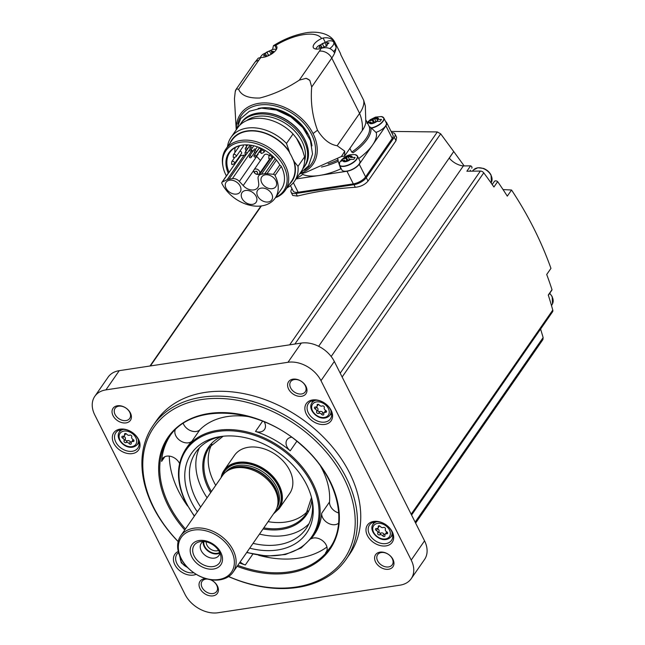 <?xml version="1.0" encoding="UTF-8"?>
<svg xmlns="http://www.w3.org/2000/svg" width="645" height="645" viewBox="0 0 645 645"><rect width="100%" height="100%" fill="white"/><g stroke="black" fill="none" stroke-linecap="round" stroke-linejoin="round"><path stroke-width="0.97" d="M241.988 145.157A30.952 22.188 34.7 0 0 229.83 152.478A30.952 22.188 34.7 0 0 229.064 172.376L240.641 155.679M235.135 147.616A30.952 22.188 -145.3 0 0 234.925 152.534M243.205 185.566L239.376 181.414A6.708 4.813 -145.3 0 0 232.394 178.625L229.088 179.125A9.901 7.095 -145.3 0 0 227.121 179.721L222.283 182.035A1.677 1.201 -145.3 0 0 221.92 182.341A1.677 1.201 -145.3 0 0 221.912 183.494A32.29 23.147 -145.3 0 0 248.43 204.908A32.29 23.147 -145.3 0 0 275.133 198.128A32.29 23.147 -145.3 0 0 275.012 175.44A1.677 1.201 -145.3 0 0 273.343 174.303L267.022 173.674A9.901 7.095 -145.3 0 0 264.781 173.715L261.475 174.215A6.708 4.813 -145.3 0 0 258.693 175.827A6.708 4.813 -145.3 0 0 258.089 178.584L258.677 183.22A9.901 7.095 -145.3 0 1 257.823 187.542A9.901 7.095 -145.3 0 1 243.205 185.566L253.759 170.353M260.467 160.508L256.702 156.437A6.708 4.813 -145.3 0 0 256.42 156.138L257.992 153.865M229.064 172.376L228.266 173.207A31.532 22.607 34.7 0 1 241.665 145.206A31.532 22.607 34.7 0 1 280.043 165.362A1.677 1.201 34.7 0 1 281.284 166.41A32.29 23.147 34.7 0 1 281.397 189.098L275.133 198.128M226.371 175.924A35.177 25.22 34.7 0 1 225.935 175.077A35.177 25.22 34.7 0 1 223.065 166.862A35.177 25.22 34.7 0 1 265.861 147.826A35.177 25.22 34.7 0 1 275.689 197.322M221.92 182.341L228.185 173.303A1.677 1.201 34.7 0 1 228.266 173.207M223.065 166.862L222.856 165.797A36.152 25.913 34.7 0 1 225.823 149.132A36.152 25.913 34.7 0 1 270.295 148.439A36.152 25.913 34.7 0 1 285.235 190.34A36.152 25.913 34.7 0 1 275.423 197.709M225.823 149.132L232.2 139.941A36.152 25.913 34.7 0 1 259.967 131.83A36.152 25.913 34.7 0 1 289.686 152.623L286.477 143.44L293.048 133.958L296.547 138.296A36.66 26.284 -145.3 0 1 302.602 150.325L304.569 156.872A38.579 27.662 34.7 0 1 300.997 171.876L294.418 181.358A38.579 27.662 34.7 0 1 286.912 187.913M289.686 152.623L289.573 152.776A36.152 25.913 -145.3 0 1 293.048 159.678L293.153 159.525A36.152 25.913 34.7 0 1 291.605 181.148L285.235 190.34M294.418 181.358A38.579 27.662 34.7 0 0 297.998 166.345L294.16 161.524A36.523 26.187 34.7 0 1 289.476 184.22M294.16 161.524L293.153 159.525M297.998 166.345L304.569 156.872M230.063 143.013A36.523 26.187 34.7 0 1 256.444 130.919A36.523 26.187 34.7 0 1 288.678 150.624M227.508 146.705A38.579 27.662 34.7 0 1 231.015 137.377A38.579 27.662 34.7 0 1 286.477 143.44M231.015 137.377L237.594 127.895A38.579 27.662 34.7 0 1 293.048 133.958M246.583 120.631A36.378 26.074 34.7 0 1 286.961 124.421A36.378 26.074 34.7 0 1 304.658 160.911M239.722 125.323A38.41 27.541 34.7 0 1 240.827 123.526A38.41 27.541 34.7 0 1 288.089 122.792A38.41 27.541 34.7 0 1 303.956 167.313A38.41 27.541 34.7 0 1 302.666 168.982M299.635 173.836L305.222 172.699L341.261 156.582L344.543 156.082A46.972 33.669 -145.3 0 0 344.664 151.107L337.158 145.722C329.837 144.617 323.29 139.449 317.501 130.209C312.373 116.35 310.439 101.958 311.688 87.019L309.826 80.367A10.062 7.216 -145.3 0 0 306.141 78.319L299.312 80.125C286.493 88.615 273.319 94.581 259.782 98.008C248.325 98.379 241.27 95.484 238.618 89.324L236.473 88.873A10.062 7.216 -145.3 0 0 236.135 89.308A10.062 7.216 -145.3 0 0 235.232 91.671L234.449 98.725L236.231 129.855M306.141 78.319A62.065 44.497 34.7 0 1 309.826 80.367M235.232 91.671A62.065 44.497 34.7 0 1 236.473 88.873M337.158 145.722L359.588 113.383L331.764 58.066A10.062 7.216 -145.3 0 0 319.388 51.173L299.312 80.125M363.643 100.185L365.32 105.901L365.82 122.518A40.256 16.972 153.3 0 1 362.272 130.524A46.972 33.669 -145.3 0 0 359.588 113.383A46.972 19.802 153.3 0 0 363.643 100.185L340.818 54.793A46.972 19.802 -26.7 0 0 340.1 52.737L335.11 42.82A46.972 19.802 153.3 0 1 335.198 43.005L334.279 43.352M344.543 156.082L362.272 130.524M272.585 49.463L273.416 45.69L275.56 45.497A10.57 4.45 153.3 0 1 276.778 46.553A10.57 4.45 153.3 0 1 272.198 53.591A10.57 4.45 153.3 0 1 260.943 57.486L258.242 58.147L254.533 62.783A10.062 7.216 -145.3 0 1 258.701 60.372A36.902 15.553 153.3 0 1 260.943 57.486M333.691 51.479A10.062 4.241 -26.7 0 0 335.981 48.117A46.972 19.802 -26.7 0 1 334.65 52.971C331.99 48.697 327.958 47.037 322.556 47.98L321.089 48.375A10.57 4.45 153.3 0 1 313.341 47.649A10.57 4.45 153.3 0 1 321.629 38.515L323.105 38.015C328.507 37.063 332.538 38.724 335.198 43.005A46.972 19.802 -26.7 0 1 336.037 47.029A10.062 4.241 -26.7 0 0 335.876 46.529L333.691 42.183A10.062 4.241 153.3 0 1 329.78 48.56M337.625 158.678L338.206 161.298A40.933 17.254 153.3 0 1 321.484 167.039M303.126 174.61A43.61 18.383 -26.7 0 0 317.396 175.738A43.61 18.383 153.3 0 0 321.371 175.134A43.61 18.383 -26.7 0 0 340.737 168.909L338.206 161.298M349.888 148.374L351.751 152.083L353.089 152.784A40.933 17.254 153.3 0 0 370.698 127.355L369.311 126.718A39.926 16.826 153.3 0 1 351.751 152.083M366.094 120.317L369.311 126.718M358.685 158.565A43.61 18.383 -26.7 0 0 372.544 145.052L385.904 125.799A10.062 4.241 -26.7 0 0 386.621 122.526A10.062 4.241 -26.7 0 0 385.621 121.599M370.698 127.355L376.309 132.749A43.61 18.383 153.3 0 1 372.544 145.052L359.241 164.233L365.602 176.875L392.265 138.433A10.062 4.241 -26.7 0 0 392.974 135.168L386.621 122.526M356.733 155.292A10.062 4.241 153.3 0 1 357.419 156.042L359.813 160.815A10.062 4.241 153.3 0 1 352.734 169.127A10.062 4.241 153.3 0 1 341.834 169.861L339.431 165.088A10.062 4.241 153.3 0 1 339.238 164.096M340.955 168.119A11.07 4.668 -26.7 0 0 340.737 168.909M321.371 175.134L346.97 171.256A10.062 4.241 -26.7 0 0 359.241 164.233M383.13 117.237A10.062 4.241 153.3 0 1 383.807 117.987L386.21 122.76A10.062 4.241 153.3 0 1 376.075 132.346M290.444 185.607L293.161 191.009A10.062 4.241 -26.7 0 0 298.151 192.258L353.323 183.89A10.062 4.241 -26.7 0 0 365.602 176.875M291.992 188.687L291.806 188.953A10.062 4.241 -26.7 0 0 291.089 192.218A10.062 4.241 -26.7 0 0 296.079 193.46L354.008 184.68A10.062 4.241 -26.7 0 0 366.287 177.665L394.28 137.304A10.062 4.241 -26.7 0 0 394.998 134.039A10.062 4.241 -26.7 0 0 391.717 132.66M391.088 131.419L437.35 131.943L440.688 133.846L453.725 151.543L318.646 346.284M296.079 193.46L297.393 196.072L292.717 195.459L291.089 192.218M394.998 134.039L396.627 137.272L396.006 140.731L368.013 181.092C365.046 184.591 360.813 186.663 355.322 187.292A402.593 288.621 34.7 0 0 297.393 196.072M411.196 578.71L424.531 559.489A26.84 19.245 -145.3 0 0 424.547 540.849L334.32 361.466A26.84 19.245 -145.3 0 0 301.32 343.067L119.252 370.665A26.84 19.245 -145.3 0 0 108.134 377.107L94.807 396.328A26.84 19.245 -145.3 0 0 94.791 414.969L185.01 594.351A26.84 19.245 -145.3 0 0 218.01 612.75L400.077 585.152A26.84 19.245 -145.3 0 0 411.196 578.71A26.84 19.245 -145.3 0 0 411.212 560.07L320.992 380.687A26.84 19.245 -145.3 0 0 287.984 362.288L105.925 389.878A26.84 19.245 -145.3 0 0 94.807 396.328M138.586 439.479A15.101 10.82 -145.3 0 0 114.641 431.715A15.101 10.82 -145.3 0 0 125.291 452.895A15.101 10.82 -145.3 0 0 138.586 439.479M178.27 551.459A15.101 10.82 -145.3 0 0 176.706 567.624A15.101 10.82 -145.3 0 0 196.185 574.3M392.241 531.786A15.101 10.82 -145.3 0 0 368.295 524.022A15.101 10.82 -145.3 0 0 378.946 545.202A15.101 10.82 -145.3 0 0 392.241 531.786M331.135 410.301A15.101 10.82 -145.3 0 0 307.189 402.528A15.101 10.82 -145.3 0 0 317.848 423.717A15.101 10.82 -145.3 0 0 331.135 410.301M346.155 559.247L349.485 554.442A117.422 84.181 -145.3 0 0 349.55 472.882A117.422 84.181 -145.3 0 0 253.074 395.804A117.422 84.181 -145.3 0 0 156.517 420.596L153.188 425.402A117.422 84.181 34.7 0 1 297.643 423.152A117.422 84.181 34.7 0 1 346.155 559.247A117.422 84.181 34.7 0 1 228.572 576.582M113.036 415.654A10.57 7.579 34.7 0 1 122.34 406.261A10.57 7.579 34.7 0 1 129.798 421.096A10.57 7.579 34.7 0 1 113.036 415.654M210.609 579.718A10.57 7.579 34.7 0 1 216.422 594.408A10.57 7.579 34.7 0 1 200.031 588.619A10.57 7.579 34.7 0 1 205.932 578.646M375.584 562.013A10.57 7.579 34.7 0 1 384.888 552.628A10.57 7.579 34.7 0 1 392.345 567.455A10.57 7.579 34.7 0 1 375.584 562.013M288.589 389.048A10.57 7.579 34.7 0 1 297.901 379.655A10.57 7.579 34.7 0 1 305.359 394.482A10.57 7.579 34.7 0 1 288.589 389.048M290.637 387.879A8.893 6.377 34.7 0 1 290.645 381.703A8.893 6.377 34.7 0 1 301.578 381.534A8.893 6.377 34.7 0 1 305.254 391.838A8.893 6.377 34.7 0 1 297.942 393.716A8.893 6.377 34.7 0 1 290.637 387.879M377.631 560.844A8.893 6.377 34.7 0 1 377.639 554.668A8.893 6.377 34.7 0 1 388.572 554.498A8.893 6.377 34.7 0 1 392.249 564.802A8.893 6.377 34.7 0 1 384.936 566.681A8.893 6.377 34.7 0 1 377.631 560.844M210.181 579.645A8.893 6.377 34.7 0 1 216.696 591.409A8.893 6.377 34.7 0 1 209.383 593.287A8.893 6.377 34.7 0 1 202.078 587.45A8.893 6.377 34.7 0 1 202.078 581.274A8.893 6.377 34.7 0 1 207.505 579.081M115.084 414.485A8.893 6.377 34.7 0 1 115.084 408.309A8.893 6.377 34.7 0 1 126.025 408.14A8.893 6.377 34.7 0 1 129.701 418.444A8.893 6.377 34.7 0 1 122.389 420.322A8.893 6.377 34.7 0 1 115.084 414.485M540.591 329.047L543.146 337.561L542.921 339.56L415.622 523.111M548.339 295.265L551.765 290.331A2.516 1.806 -145.3 0 0 551.999 289.661A402.593 288.621 -145.3 0 0 546.71 274.488L550.951 268.368C541.252 241.182 528.118 215.059 511.55 190.017L507.301 196.136A402.593 288.621 -145.3 0 0 497.658 181.624A2.516 1.806 -145.3 0 0 494.328 181.495L492.216 184.543M411.575 515.057L552.547 311.817A3.354 2.403 -145.3 0 0 552.773 310.068A402.593 288.621 -145.3 0 0 548.266 295.047L551.999 289.661M453.725 151.543L449.283 158.154A16.778 12.029 -145.3 0 0 463.352 165.942L470.6 165.854L466.867 171.231L480.372 171.07A3.354 2.403 -145.3 0 1 483.75 172.836A402.593 288.621 -145.3 0 1 493.925 187.002L497.658 181.624M471.85 168.079L471.753 168.192A1.677 1.201 -145.3 0 0 471.85 168.079A1.677 1.201 -145.3 0 0 470.6 165.854M470.374 170.199A13.416 9.619 -145.3 0 0 470.012 171.199M463.352 165.942L331.175 356.5M453.806 151.631L464.182 165.934M503.052 189.582L511.55 190.017M178.141 541.598A117.422 84.181 34.7 0 1 153.115 506.954A117.422 84.181 34.7 0 1 153.188 425.402M178.165 541.51A115.745 82.979 34.7 0 1 153.833 507.712A115.745 82.979 34.7 0 1 223.501 398.61A115.745 82.979 34.7 0 1 355.185 519.741A115.745 82.979 34.7 0 1 228.644 576.525M179.56 463.537A10.231 7.337 -145.3 0 0 171.183 456.499A10.231 7.337 -145.3 0 0 162.556 458.603A10.231 7.337 -145.3 0 0 161.589 461.393A97.629 69.991 34.7 0 1 169.966 435.972M169.288 456.112A97.629 69.991 -145.3 0 0 178.592 491.232A97.629 69.991 -145.3 0 0 187.59 506.011M240.166 561.94A10.231 7.337 -145.3 0 0 245.318 564.98A97.629 69.991 34.7 0 1 239.489 562.924M258.597 555.256A97.629 69.991 -145.3 0 0 326.942 547.041M330.369 547.234A97.629 69.991 34.7 0 1 325.588 552.813A10.231 7.337 -145.3 0 0 326.177 552.104A10.231 7.337 -145.3 0 0 323.347 541.349A10.231 7.337 -145.3 0 0 311.301 538.728M264.24 421.87A10.231 7.337 -145.3 0 1 264.498 429.473A10.231 7.337 -145.3 0 1 255.501 431.457A77.166 55.317 34.7 0 1 290.226 450.815L296.845 441.285M291.556 437.237A10.231 7.337 -145.3 0 0 287.025 439.737A10.231 7.337 -145.3 0 0 290.226 450.815M175.174 429.973A10.231 7.337 -145.3 0 0 180.342 440.753A10.231 7.337 -145.3 0 0 192.049 441.075A77.166 55.317 34.7 0 0 187.598 446.421L185.929 448.823A77.166 55.317 34.7 0 1 280.865 447.348A77.166 55.317 34.7 0 1 312.736 536.785L314.405 534.382A77.166 55.317 34.7 0 0 321.67 513.331A10.231 7.337 -145.3 0 0 327.805 522.998A10.231 7.337 -145.3 0 0 338.577 523.176M321.67 513.331L329.531 501.987A77.166 55.317 -145.3 0 0 320.549 466.125M249.381 416.759A77.166 55.317 -145.3 0 0 199.918 429.731A10.231 7.337 -145.3 0 1 190.944 430.812A10.231 7.337 -145.3 0 1 183.253 423.475M197.346 511.832A70.007 50.189 34.7 0 1 191.444 502.004A70.007 50.189 34.7 0 1 219.695 436.697A70.007 50.189 34.7 0 1 312.269 500.907A70.007 50.189 34.7 0 1 249.72 548.161M200.684 507.018A67.096 48.101 34.7 0 1 195.83 498.762A67.096 48.101 34.7 0 1 195.87 452.161A67.096 48.101 34.7 0 1 221.332 436.447M311.93 499.286A67.096 48.101 34.7 0 1 306.133 528.642A67.096 48.101 34.7 0 1 253.066 543.348M207.101 497.771A67.096 48.101 34.7 0 1 202.24 489.515A67.096 48.101 34.7 0 1 199.45 447.799M308.963 523.756A67.096 48.101 34.7 0 1 259.475 534.1M215.728 485.33A58.711 42.094 34.7 0 1 213.793 481.767A58.711 42.094 34.7 0 1 211.858 444.244M307.947 510.896A58.711 42.094 34.7 0 1 268.11 521.66M234.498 455.33A33.548 24.05 34.7 0 1 275.778 454.685A33.548 24.05 34.7 0 1 289.629 493.57L279.164 508.663A33.548 24.05 34.7 0 0 265.305 469.786A33.548 24.05 34.7 0 0 224.025 470.423L234.498 455.33M180.689 535.85L222.549 475.502A31.871 22.849 34.7 0 1 227.153 471.035A31.871 22.849 34.7 0 1 261.757 474.889A31.871 22.849 34.7 0 1 277.495 505.954A31.871 22.849 34.7 0 1 274.923 511.832L233.063 572.179A31.871 22.849 34.7 0 1 206.86 578.904A31.871 22.849 34.7 0 1 180.673 557.99A31.871 22.849 34.7 0 1 180.689 535.85A31.871 22.849 34.7 0 1 219.897 535.237A31.871 22.849 34.7 0 1 233.063 572.179M181.237 558.586A30.533 21.89 34.7 0 1 208.125 531.464A30.533 21.89 34.7 0 1 229.668 574.3A30.533 21.89 34.7 0 1 181.237 558.586M191.863 556.974A17.617 12.626 34.7 0 1 207.368 541.324A17.617 12.626 34.7 0 1 219.8 566.044A17.617 12.626 34.7 0 1 191.863 556.974M194.153 555.982A15.432 11.062 34.7 0 1 200.385 541.59A15.432 11.062 34.7 0 1 220.792 555.74A15.432 11.062 34.7 0 1 211.262 566.713A15.432 11.062 34.7 0 1 194.153 555.982M219.881 552.878A10.739 7.7 34.7 0 1 218.897 555.522A10.739 7.7 34.7 0 1 210.068 557.788A10.739 7.7 34.7 0 1 201.248 550.741A10.739 7.7 34.7 0 1 201.256 543.284A10.739 7.7 34.7 0 1 203.385 541.437M219.856 553.055A10.739 7.7 34.7 0 1 204.183 546.509A10.739 7.7 34.7 0 1 203.231 541.518M219.671 552.418A10.062 7.216 34.7 0 1 204.731 546.428A10.062 7.216 34.7 0 1 203.885 541.469M218.534 550.411A8.248 5.91 34.7 0 1 206.948 545.162A8.248 5.91 34.7 0 1 206.166 541.832M329.531 501.987A10.231 7.337 -145.3 0 0 338.722 512.969M330.425 409.551A13.416 9.619 -145.3 0 0 319.396 400.739A13.416 9.619 -145.3 0 0 308.366 403.568A13.416 9.619 -145.3 0 0 313.905 419.121A13.416 9.619 -145.3 0 0 330.417 418.871A13.416 9.619 -145.3 0 0 330.425 409.551M312.285 400.739A13.416 9.619 -145.3 0 0 312.382 401.827M330.643 414.493A13.416 9.619 -145.3 0 0 331.699 414.203M316.614 411.736A1.33 0.951 -145.3 0 0 318.59 413.389A2.322 1.661 -145.3 0 1 321.686 414.388A1.33 0.951 -145.3 0 0 323.806 414.066A2.322 1.661 -145.3 0 1 323.975 412.897A2.322 1.661 -145.3 0 1 325.523 412.332A1.33 0.951 -145.3 0 0 325.677 410.365A2.322 1.661 -145.3 0 1 324.298 407.624A1.33 0.951 -145.3 0 0 322.323 405.979A2.322 1.661 -145.3 0 1 319.235 404.971A1.33 0.951 -145.3 0 0 317.106 405.294A2.322 1.661 -145.3 0 1 316.937 406.463A2.322 1.661 -145.3 0 1 315.389 407.027A1.33 0.951 -145.3 0 0 315.244 409.003A2.322 1.661 -145.3 0 1 316.614 411.736L317.88 409.914A2.322 1.661 -145.3 0 0 316.51 407.172L315.244 409.003M391.531 531.037A13.416 9.619 -145.3 0 0 380.502 522.232A13.416 9.619 -145.3 0 0 369.464 525.062A13.416 9.619 -145.3 0 0 375.011 540.615A13.416 9.619 -145.3 0 0 391.523 540.357A13.416 9.619 -145.3 0 0 391.531 531.037M373.382 522.232A13.416 9.619 -145.3 0 0 373.487 523.321M391.749 535.979A13.416 9.619 -145.3 0 0 392.805 535.697M377.72 533.23A1.33 0.951 -145.3 0 0 379.695 534.874A2.322 1.661 -145.3 0 1 382.783 535.882A1.33 0.951 -145.3 0 0 384.912 535.56A2.322 1.661 -145.3 0 1 385.081 534.391A2.322 1.661 -145.3 0 1 386.629 533.826A1.33 0.951 -145.3 0 0 386.774 531.851A2.322 1.661 -145.3 0 1 385.404 529.118A1.33 0.951 -145.3 0 0 383.428 527.465A2.322 1.661 -145.3 0 1 380.332 526.465A1.33 0.951 -145.3 0 0 378.212 526.788A2.322 1.661 -145.3 0 1 378.043 527.957A2.322 1.661 -145.3 0 1 376.495 528.521A1.33 0.951 -145.3 0 0 376.341 530.488A2.322 1.661 -145.3 0 1 377.72 533.23L378.986 531.399A2.322 1.661 -145.3 0 0 377.607 528.666L376.341 530.488M178.552 552.572A13.416 9.619 -145.3 0 0 176.915 554.249A13.416 9.619 -145.3 0 0 179.366 567.092A13.416 9.619 -145.3 0 0 193.742 572.712M137.877 438.729A13.416 9.619 -145.3 0 0 126.847 429.925A13.416 9.619 -145.3 0 0 115.818 432.755A13.416 9.619 -145.3 0 0 121.357 448.307A13.416 9.619 -145.3 0 0 137.869 448.049A13.416 9.619 -145.3 0 0 137.877 438.729M119.728 429.925A13.416 9.619 -145.3 0 0 119.833 431.013M138.095 443.671A13.416 9.619 -145.3 0 0 139.151 443.389M124.066 440.922A1.33 0.951 -145.3 0 0 126.041 442.567A2.322 1.661 -145.3 0 1 129.137 443.575A1.33 0.951 -145.3 0 0 131.258 443.252A2.322 1.661 -145.3 0 1 131.427 442.083A2.322 1.661 -145.3 0 1 132.975 441.519A1.33 0.951 -145.3 0 0 133.128 439.543A2.322 1.661 -145.3 0 1 131.749 436.81A1.33 0.951 -145.3 0 0 129.774 435.157A2.322 1.661 -145.3 0 1 126.678 434.158A1.33 0.951 -145.3 0 0 124.558 434.48A2.322 1.661 -145.3 0 1 124.388 435.649A2.322 1.661 -145.3 0 1 122.84 436.214A1.33 0.951 -145.3 0 0 122.695 438.181A2.322 1.661 -145.3 0 1 124.066 440.922L125.332 439.092A2.322 1.661 -145.3 0 0 123.961 436.359L122.695 438.181M316.937 406.463L318.203 404.641A2.322 1.661 -145.3 0 0 318.348 404.359M325.975 410.567A2.322 1.661 -145.3 0 0 325.241 411.075L323.975 412.897M317.88 409.914A1.33 0.951 -145.3 0 0 319.856 411.558A2.322 1.661 -145.3 0 1 322.952 412.566A1.33 0.951 -145.3 0 0 323.83 413.179M124.388 435.649L125.654 433.827A2.322 1.661 -145.3 0 0 125.799 433.545M133.426 439.745A2.322 1.661 -145.3 0 0 132.693 440.253L131.427 442.083M125.332 439.092A1.33 0.951 -145.3 0 0 127.307 440.745A2.322 1.661 -145.3 0 1 130.403 441.752A1.33 0.951 -145.3 0 0 131.282 442.357M378.043 527.957L379.308 526.135A2.322 1.661 -145.3 0 0 379.454 525.852M387.081 532.052A2.322 1.661 -145.3 0 0 386.347 532.56L385.081 534.391M378.986 531.399A1.33 0.951 -145.3 0 0 380.961 533.052A2.322 1.661 -145.3 0 1 384.049 534.06A1.33 0.951 -145.3 0 0 384.936 534.665M296.079 178.963L317.396 175.738M302.916 174.134A10.062 4.241 153.3 0 1 296.708 178.052M347.187 160.992L345.793 158.219L341.914 159.436L340.576 161.355L344.462 160.145A1.645 0.693 -26.7 0 1 344.075 160.871L343.866 161.339L345.011 161.194L344.462 160.145M345.011 161.194A1.645 0.693 -26.7 0 1 346.978 160.903L348.647 160.178A1.645 0.693 -26.7 0 1 349.292 159.412L353.766 159.363L355.097 157.436L350.63 157.485A1.645 0.693 -26.7 0 1 351.017 156.759L351.219 156.292L350.074 156.429A1.645 0.693 -26.7 0 1 348.106 156.727L346.446 157.453A1.645 0.693 -26.7 0 1 345.793 158.219M373.584 122.937L372.189 120.163L368.303 121.381L367.465 122.485M370.754 123.397L370.472 122.816L370.262 123.284L371.407 123.147A1.645 0.693 -26.7 0 1 373.374 122.848L375.035 122.123A1.645 0.693 -26.7 0 1 375.688 121.357L380.155 121.308L381.493 119.381L377.019 119.438A1.645 0.693 -26.7 0 1 377.414 118.704L377.615 118.245L376.47 118.382A1.645 0.693 -26.7 0 1 374.503 118.68L372.842 119.398A1.645 0.693 -26.7 0 1 372.189 120.163M366.973 123.308L370.859 122.09A1.645 0.693 -26.7 0 1 370.472 122.816M342.431 160.476L341.914 159.436M350.074 156.429L350.63 157.485M368.827 122.421L368.303 121.381M371.391 123.155L370.859 122.09M377.841 121.067L377.019 119.438M336.037 47.029A10.062 4.241 153.3 0 1 335.981 48.117M315.808 49.036A10.062 4.241 153.3 0 1 318.211 45.98L327.983 41.07A10.062 4.241 153.3 0 1 328.692 40.941A10.062 4.241 153.3 0 1 333.691 42.183M323.863 46.771L322.282 43.634L326.152 42.054M326.62 42.256L326.797 42.707L326.62 42.256M327.071 44.473L327.096 45.311L327.104 44.416L328.974 42.981L326.797 42.707M322.903 47.625L327.152 45.4M321.129 47.891L320.823 47.174L321.129 47.891M319.944 47.262L319.541 46.456L319.686 47.391L320.823 47.174M318.928 47.464L319.686 47.391M319.541 46.456L320.549 45.408M322.282 43.634L320.662 44.844M260.354 57.47A10.062 4.241 153.3 0 1 262.765 54.382L272.537 49.471A10.062 4.241 153.3 0 1 273.246 49.343A10.062 4.241 153.3 0 1 276.415 49.367M268.417 55.172L266.837 52.043L270.707 50.455M271.174 50.665L271.351 51.108L271.174 50.665M271.618 52.874L271.65 53.712L271.658 52.817L273.52 51.382L271.351 51.108M270.021 54.914L268.675 55.051L267.457 56.026M265.684 56.3L265.369 55.575L265.684 56.3M264.498 55.672L264.087 54.857L264.232 55.793L265.369 55.575M263.483 55.865L264.232 55.793M264.087 54.857L265.103 53.809M266.837 52.043L265.184 53.212M326.491 46.384A1.935 0.814 -26.7 0 0 326.701 46.198L324.854 42.53M341.261 156.582A62.992 45.158 -145.3 0 0 344.664 151.107M302.602 150.325L296.547 138.296M265.958 164.306A9.901 7.095 -145.3 0 0 266.546 164.515M271.739 193.984A8.554 6.136 -145.3 0 0 264.708 188.364A8.554 6.136 -145.3 0 0 257.678 190.17A8.554 6.136 -145.3 0 0 261.209 200.087A8.554 6.136 -145.3 0 0 271.739 199.926A8.554 6.136 -145.3 0 0 271.739 193.984M256.121 196.346A8.554 6.136 -145.3 0 0 249.091 190.735A8.554 6.136 -145.3 0 0 242.06 192.541A8.554 6.136 -145.3 0 0 245.592 202.457A8.554 6.136 -145.3 0 0 256.121 202.288A8.554 6.136 -145.3 0 0 256.121 196.346M240.15 186.083A8.554 6.136 -145.3 0 0 233.119 180.463A8.554 6.136 -145.3 0 0 226.089 182.269A8.554 6.136 -145.3 0 0 229.62 192.186A8.554 6.136 -145.3 0 0 240.142 192.025A8.554 6.136 -145.3 0 0 240.15 186.083M275.85 180.673A8.554 6.136 -145.3 0 0 268.828 175.053A8.554 6.136 -145.3 0 0 261.789 176.859A8.554 6.136 -145.3 0 0 265.321 186.776A8.554 6.136 -145.3 0 0 275.85 186.615A8.554 6.136 -145.3 0 0 275.85 180.673M248.688 151.019L249.147 150.954A9.901 7.095 -145.3 0 1 252.921 151.164M239.892 155.792L245.455 154.953L246.035 154.123M257.911 153.728A1.008 0.718 -145.3 0 1 257.919 154.615L256.42 156.138M269.207 155.679A3.338 2.395 -145.3 0 0 264.281 155.018L254.009 169.812A3.338 2.395 34.7 0 1 258.121 169.748A3.338 2.395 34.7 0 1 259.5 173.618A3.338 2.395 34.7 0 1 256.75 174.319A3.338 2.395 34.7 0 1 254.009 172.134A3.338 2.395 34.7 0 1 254.009 169.812M254.727 172.884A1.661 1.193 34.7 0 1 256.186 171.409A1.661 1.193 34.7 0 1 257.355 173.739A1.661 1.193 34.7 0 1 254.727 172.884M234.546 157.67L231.74 161.71A1.661 1.193 34.7 0 1 233.788 161.677A1.661 1.193 34.7 0 1 234.474 163.604L241.536 153.421A1.661 1.193 -145.3 0 0 241.536 152.268A1.661 1.193 -145.3 0 0 239.94 151.124M239.666 145.697L233.369 154.776A1.661 1.193 34.7 0 1 235.409 154.744A1.661 1.193 34.7 0 1 236.094 156.671L243.165 146.488A1.661 1.193 -145.3 0 0 243.165 145.335A1.661 1.193 -145.3 0 0 242.972 145.028M246.1 149.745A19.455 13.948 -145.3 0 0 245.552 151.825M245.406 153.945A19.455 13.948 -145.3 0 0 245.455 154.953M245.882 144.851A11.908 8.538 -145.3 0 0 246.616 146.423M245.116 153.196A1.056 0.758 34.7 0 1 245.116 152.462L249.897 145.568A1.056 0.758 34.7 0 1 251.34 145.665M249.478 156.856A1.056 0.758 34.7 0 1 249.478 156.122L254.259 149.237A1.056 0.758 34.7 0 1 255.694 149.317M258.951 148.519A1.056 0.758 34.7 0 1 260.685 149.729L255.904 156.614A1.056 0.758 34.7 0 0 254.17 155.413L258.951 148.519M268.731 158.38L269.457 158.944A0.855 0.613 34.7 0 1 268.731 158.38M260.854 152.881L261.58 153.454A0.855 0.613 34.7 0 1 260.854 152.881M233.159 157.082L233.893 157.646A0.855 0.613 34.7 0 1 233.159 157.082M231.539 164.015L232.264 164.58A0.855 0.613 34.7 0 1 231.539 164.015M261.475 174.215L273.496 156.888M232.394 178.625L251.606 150.93M239.376 181.414L256.702 156.437M240.827 123.526L241.625 122.373A38.41 27.541 34.7 0 1 288.887 121.639A38.41 27.541 34.7 0 1 304.754 166.16L303.956 167.313M270.908 108.739A38.41 27.541 34.7 0 1 307.27 133.966M258.089 108.521A38.918 27.896 34.7 0 1 311.962 145.883M237.795 124.09A42.618 30.557 34.7 0 1 293.87 114.455A42.618 30.557 34.7 0 1 304.496 170.353M299.78 173.626A44.094 31.613 -145.3 0 0 313.059 133.571A44.094 31.613 34.7 0 0 266.716 102.974A44.094 31.613 34.7 0 0 236.376 129.645M317.501 130.209L313.059 133.571M311.688 87.019L331.764 58.066A46.972 19.802 153.3 0 0 334.65 52.971M275.56 45.497A36.902 15.553 153.3 0 1 321.629 38.515M238.618 89.324L258.701 60.372M321.089 48.375A36.902 15.553 153.3 0 1 319.388 51.173M338.206 159.831A39.926 16.826 153.3 0 1 328.176 163.798M261.386 205.94L150.406 365.941M437.35 131.943L289.686 344.833M119.252 370.665L105.925 389.878M424.547 540.849L411.212 560.07M334.32 361.466L320.992 380.687M301.32 343.067L287.984 362.288M543.146 337.561L415.122 522.119M552.773 310.068L411.155 514.234M483.75 172.836L342.14 377.003M480.372 171.07L340.205 373.157M440.688 133.846L294.886 344.043M184.744 529.996A98.467 70.595 34.7 0 1 168.039 505.551A98.467 70.595 34.7 0 1 225.532 412.655A98.467 70.595 34.7 0 1 339.165 512.622A98.467 70.595 34.7 0 1 237.126 566.326M185.438 528.997A97.629 69.991 34.7 0 1 169.063 504.971A97.629 69.991 34.7 0 1 169.119 437.157C191.073 402.093 259.29 406.06 301.642 445.332C336.763 475.51 349.147 521.878 329.555 548.443A97.629 69.991 34.7 0 1 237.82 565.326M161.589 461.393L164.83 456.716M245.318 564.98L252.816 554.16M325.588 552.813L326.636 551.298M255.501 431.457L262.612 421.201M192.049 441.075L199.918 429.731M194.476 515.968A76.328 54.72 34.7 0 1 186.244 502.794A76.328 54.72 34.7 0 1 228.54 430.723A76.328 54.72 34.7 0 1 318.428 504.148A76.328 54.72 34.7 0 1 246.85 552.297M210.673 492.627A59.55 42.691 34.7 0 1 208.448 488.579A59.55 42.691 34.7 0 1 221.38 436.439M311.922 499.246A59.55 42.691 34.7 0 1 263.047 528.956M211.415 491.554A58.711 42.094 34.7 0 1 209.472 487.991A58.711 42.094 34.7 0 1 209.504 447.211L223.138 436.23M311.495 497.521L305.988 514.138A58.711 42.094 34.7 0 1 263.789 527.884M221.122 477.55A33.548 24.05 34.7 0 1 224.025 470.423L221.09 477.606M221.84 476.518A32.879 23.567 34.7 0 1 264.764 470.56A32.879 23.567 34.7 0 1 274.222 512.848M222.452 475.639A32.54 23.333 34.7 0 1 264.627 470.761A32.54 23.333 34.7 0 1 274.826 511.969M225.879 471.955A31.202 22.365 34.7 0 1 263.547 472.317A31.202 22.365 34.7 0 1 277.084 507.47M227.451 470.834A31.202 22.365 34.7 0 1 262.588 473.704A31.202 22.365 34.7 0 1 277.576 505.607M227.153 471.035L228.451 470.173A31.266 22.414 34.7 0 1 262.402 473.962A31.266 22.414 34.7 0 1 277.85 504.438L277.495 505.954M315.921 400.222A10.941 7.845 -145.3 0 0 311.591 403.351L313.067 400.513M311.591 403.351C307.246 410.599 320.92 423.507 329.49 415.767A10.941 7.845 -145.3 0 0 330.901 410.615M328.353 408.487A9.602 6.885 -145.3 0 0 313.123 403.544A9.602 6.885 -145.3 0 0 319.896 417.017A9.602 6.885 -145.3 0 0 328.353 408.487M377.027 521.716A10.941 7.845 -145.3 0 0 372.689 524.845L374.173 522.007M372.689 524.845C368.351 532.093 382.025 544.993 390.596 537.261A10.941 7.845 -145.3 0 0 392.007 532.109M389.459 529.98A9.602 6.885 -145.3 0 0 374.221 525.038A9.602 6.885 -145.3 0 0 381.002 538.51A9.602 6.885 -145.3 0 0 389.459 529.98M180.253 557.135A9.602 6.885 -145.3 0 0 187.356 567.278M123.372 429.409A10.941 7.845 -145.3 0 0 119.043 432.537L120.518 429.699M119.043 432.537C114.697 439.785 128.371 452.685 136.942 444.953A10.941 7.845 -145.3 0 0 138.352 439.801M135.805 437.665A9.602 6.885 -145.3 0 0 120.575 432.731A9.602 6.885 -145.3 0 0 127.347 446.203A9.602 6.885 -145.3 0 0 135.805 437.665M317.8 404.302L317.106 405.294M326.394 411.075L325.523 412.332M322.952 412.566L321.686 414.388M319.856 411.558L318.59 413.389M125.251 433.488L124.558 434.48M133.846 440.261L132.975 441.519M130.403 441.752L129.137 443.575M127.307 440.745L126.041 442.567M378.897 525.796L378.212 526.788M387.5 532.568L386.629 533.826M384.049 534.06L382.783 535.882M380.961 533.052L379.695 534.874M473.527 169.933L477.832 167.732L483.403 168.393C486.87 169.748 489.426 171.973 491.071 175.069L491.393 182.317A10.917 7.821 -145.3 0 0 491.03 175.343A10.917 7.821 -145.3 0 0 482.516 168.313A10.917 7.821 -145.3 0 0 473.527 169.933L472.422 171.167M549.75 293.241L552.176 296.555L552.491 303.811A10.917 7.821 -145.3 0 0 552.136 296.837A10.917 7.821 -145.3 0 0 549.621 293.427M354.008 184.68L355.322 187.292M366.287 177.665L368.013 181.092M394.28 137.304L396.006 140.731M293.37 182.737L298.151 192.258M346.97 171.256L353.323 183.89M385.904 125.799L392.265 138.433M357.419 156.042A10.062 4.241 153.3 0 1 350.332 164.354A10.062 4.241 153.3 0 1 339.431 165.088L339.705 162.306A9.957 4.192 153.3 0 0 344.027 166.112A9.957 4.192 153.3 0 0 355.5 160.339A9.957 4.192 153.3 0 0 355.024 154.606L357.419 156.042M344.309 158.444A5.031 2.12 153.3 0 1 349.542 155.929A5.031 2.12 153.3 0 1 352.114 157.259M350.775 159.186A5.031 2.12 153.3 0 1 345.543 161.702A5.031 2.12 153.3 0 1 342.979 160.371M371.544 127.871A9.957 4.192 153.3 0 0 382.259 121.889A9.957 4.192 153.3 0 0 381.421 116.552L383.807 117.987A10.062 4.241 153.3 0 1 380.921 123.574A10.062 4.241 153.3 0 1 371.859 128.081M370.706 120.389A5.031 2.12 153.3 0 1 375.938 117.882A5.031 2.12 153.3 0 1 378.51 119.212M377.172 121.131A5.031 2.12 153.3 0 1 371.939 123.647A5.031 2.12 153.3 0 1 369.367 122.316M344.365 161.444L344.075 160.871M349.445 159.388L348.106 156.727M348.098 160.734L346.446 157.453M377.825 121.067L376.47 118.382M375.842 121.333L374.503 118.68M374.487 122.679L372.842 119.398M323.105 38.015L325.056 41.885M274.77 45.335L276.608 48.988M328.482 43.586L328.071 42.764M271.102 54.301L269.408 50.931M273.037 51.987L272.625 51.165M267.022 173.674L276.431 160.105M273.343 174.303L279.809 164.967M222.283 182.035L228.838 172.586M227.121 179.721L244.165 155.147M275.012 175.44L281.284 166.41M264.781 173.715L275.205 158.678M229.088 179.125L246.551 153.953M258.814 152.43L260.62 151.954A8.724 6.256 34.7 0 1 258.847 152.373M250.204 148.834A8.385 6.015 34.7 0 0 253.017 151.019A8.724 6.256 34.7 0 1 250.196 148.85M260.636 151.712A8.385 6.015 34.7 0 1 258.935 152.244M254.493 151.777A1.056 0.758 34.7 0 1 256.049 151.244A1.056 0.758 34.7 0 1 256.234 152.244L259.443 147.608M250.139 148.124A1.056 0.758 34.7 0 1 251.695 147.6A1.056 0.758 34.7 0 1 251.873 148.6L253.816 145.794M245.447 148.842A1.056 0.758 34.7 0 1 247.003 148.31A1.056 0.758 34.7 0 1 247.188 149.309L250.099 145.109M254.17 156.146A1.056 0.758 34.7 0 1 254.17 155.413A1.056 1.056 0 0 0 254.436 156.88A1.056 1.056 0 0 0 255.904 156.614M251.219 157.324A1.056 1.056 0 0 1 249.744 157.59A1.056 1.056 0 0 1 249.478 156.122A1.056 0.758 34.7 0 1 251.219 157.324L254.63 152.405M246.85 153.663A1.056 1.056 0 0 1 245.382 153.929A1.056 1.056 0 0 1 245.116 152.462A1.056 0.758 34.7 0 1 246.85 153.663L250.26 148.745M270.328 154.058L268.933 156.074A1.661 1.193 34.7 0 1 270.973 156.042A1.661 1.193 34.7 0 1 271.658 157.969L272.843 156.259M262.241 148.874L261.056 150.583A1.661 1.193 34.7 0 1 263.096 150.551A1.661 1.193 34.7 0 1 263.789 152.478L265.176 150.47M258.693 175.827L270.449 158.88M241.625 122.373C249.784 109.666 273.053 109.561 289.734 122.066C306.311 133.555 313.478 154.445 304.754 166.16M299.917 173.441L308.568 165.821L312.543 154.002L310.398 140.497L302.779 127.581L290.911 116.922L276.382 110.037L261.523 108.158L249.454 111.222L240.666 118.607L236.513 129.46M236.135 89.308L254.533 62.783M335.11 42.82C330.417 32.476 314.76 30.557 303.529 33.314C293.217 35.451 283.179 39.571 273.416 45.682M260.967 205.997L149.979 366.005M185.929 448.823C176.02 464.182 175.988 482.137 185.825 502.689L194.306 516.218M246.68 552.547L266.756 556.103L285.429 554.523L301.183 547.911L312.736 536.785M273.464 513.936L279.164 508.663M329.49 415.767L331.635 413.389M390.596 537.261L392.732 534.882M179.576 555.563L181.293 562.811L188.114 568.043M136.942 444.953L139.086 442.575M491.393 182.317L491.079 182.922M552.491 303.811L551.523 305.666M355.024 154.606L351.42 154.631C347.228 154.881 343.317 157.436 339.705 162.306M381.421 116.552L375.463 117.124L370.254 119.72L367.215 122.558M322.298 48.044L320.71 44.9M327.378 44.142L326.572 42.53M321.5 48.254L321.081 47.407M266.812 56.381L265.264 53.301M271.932 52.543L271.118 50.939M266.054 56.647L265.635 55.817M259.5 173.618L269.65 158.976M256.887 171.167L256.847 171.578L256.887 171.167M250.139 148.922L252.961 151.107M256.234 152.244A1.056 1.056 0 0 1 254.759 152.51A1.056 1.056 0 0 1 254.493 151.043L257.403 146.842M251.873 148.6A1.056 1.056 0 0 1 250.405 148.866A1.056 1.056 0 0 1 250.139 147.391L251.566 145.335M247.188 149.309A1.056 1.056 0 0 1 245.713 149.576A1.056 1.056 0 0 1 245.447 148.108L247.68 144.891M269.457 158.944L271.658 157.969M268.788 158.485L268.933 156.074M261.58 153.454L263.789 152.478M260.911 152.986L261.056 150.583M233.893 157.646L236.094 156.671M233.224 157.187L233.369 154.776M232.264 164.58L234.474 163.604M231.595 164.12L231.74 161.71"/></g></svg>

